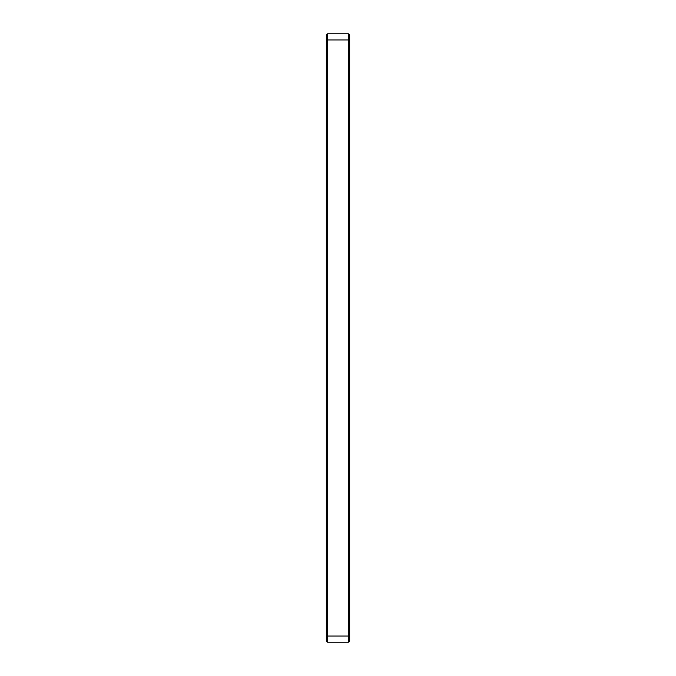 <?xml version="1.0" encoding="UTF-8"?>
<svg xmlns="http://www.w3.org/2000/svg" width="676" height="676" viewBox="0 0 676 676"><rect width="100%" height="100%" fill="white"/><g stroke="black" fill="none" stroke-linecap="round" stroke-linejoin="round"><path stroke-width="1.01" d="M327.556 33.8L348.444 33.8L348.444 39.943L327.556 39.943L327.556 636.057L348.444 636.057L348.444 39.943L349.669 40.45L349.669 640.975L348.444 642.2L327.556 642.2L327.556 636.057L326.331 635.55L326.331 35.025L327.556 33.8L327.556 39.943L326.331 40.45M348.444 33.8L349.669 35.025L349.669 40.45M327.556 642.2L326.331 640.975L326.331 635.55M348.444 642.2L348.444 636.057L349.669 635.55"/></g></svg>
